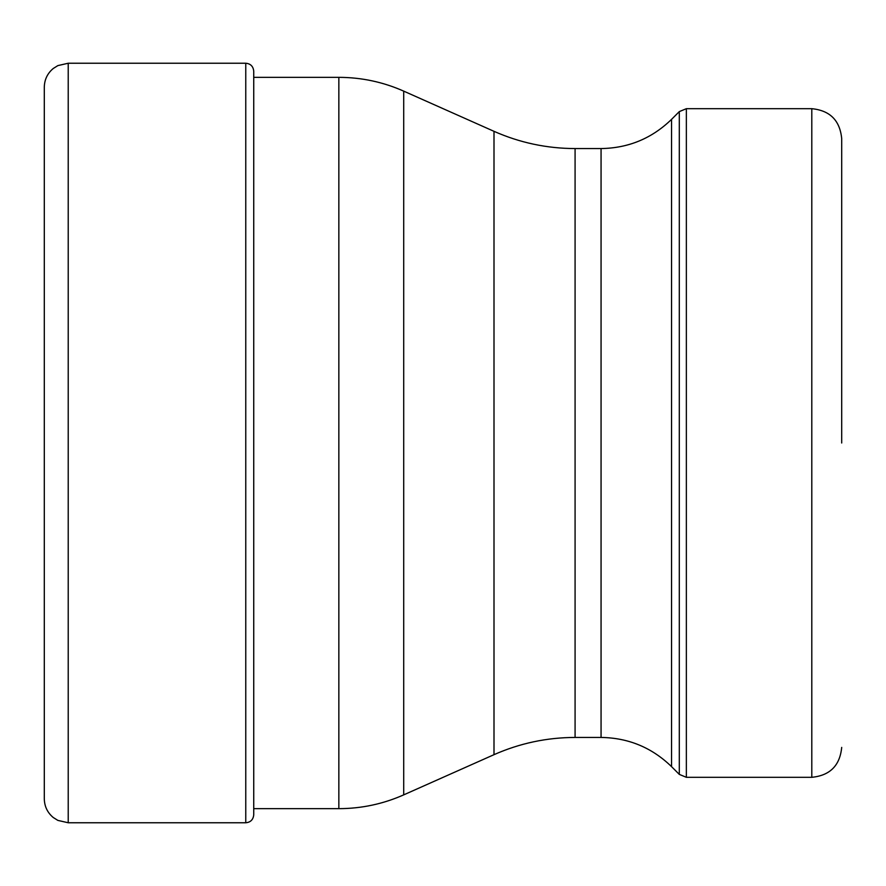 <?xml version="1.0" encoding="UTF-8"?>
<svg xmlns="http://www.w3.org/2000/svg" width="886" height="886" viewBox="0 0 886 886"><rect width="100%" height="100%" fill="white"/><g stroke="black" fill="none" stroke-linecap="round" stroke-linejoin="round"><path stroke-width="1.33" d="M68.222 822.762L68.222 63.238L57.867 65.597L53.26 68.488C47.445 73.361 44.466 79.585 44.3 87.16L44.3 798.84C44.466 806.415 47.445 812.639 53.26 817.512L57.867 820.403L68.222 822.762L245.765 822.762L245.765 63.238C250.572 63.67 253.23 66.328 253.739 71.212L253.739 814.788L253.739 808.652L338.851 808.652L338.851 77.348L253.739 77.348L253.739 71.212M841.7 443L841.7 138.593L841.7 443M671.544 766.634L679.296 774.386L679.296 111.614L671.544 119.366L671.544 766.634C651.919 747.574 628.418 737.839 601.062 737.44L601.062 148.56L575.08 148.56L575.08 737.44C546.85 737.506 519.816 743.254 494 754.673L403.717 794.864L403.717 91.136C383.062 81.988 361.444 77.392 338.851 77.348M494 754.673L494 131.327L403.717 91.136M686.351 108.69L811.797 108.69L811.797 777.31L686.351 777.31L686.351 108.69L679.296 111.614M68.222 63.238L245.765 63.238M245.765 822.762C250.572 822.33 253.23 819.672 253.739 814.788M403.717 794.864C383.062 804.012 361.444 808.608 338.851 808.652M575.08 148.56C546.85 148.494 519.816 142.746 494 131.327M601.062 737.44L575.08 737.44M671.544 119.366C651.919 138.426 628.418 148.161 601.062 148.56M811.797 108.69C829.96 110.462 839.928 120.43 841.7 138.593M811.797 777.31C829.96 775.538 839.928 765.57 841.7 747.407M679.296 774.386L686.351 777.31"/></g></svg>
